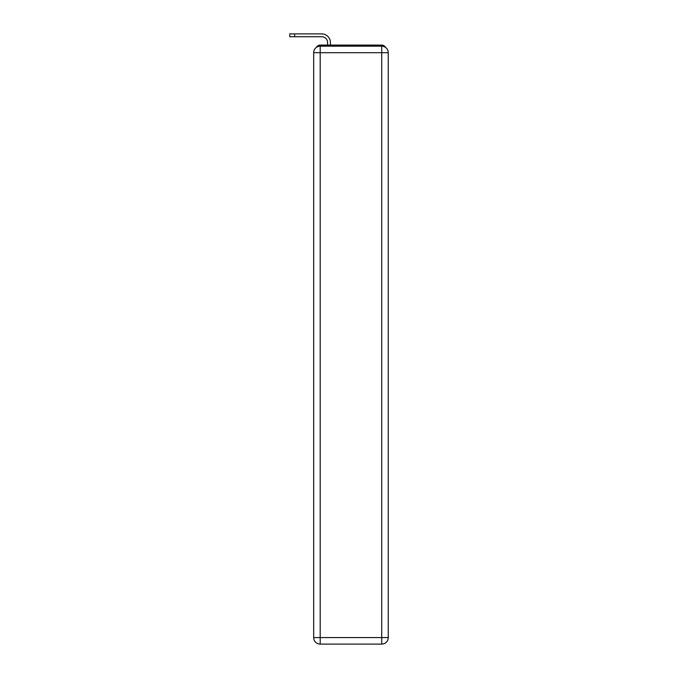 <?xml version="1.0" encoding="UTF-8"?>
<svg xmlns="http://www.w3.org/2000/svg" width="678" height="678" viewBox="0 0 678 678"><rect width="100%" height="100%" fill="white"/><g stroke="black" fill="none" stroke-linecap="round" stroke-linejoin="round"><path stroke-width="1.02" d="M385.587 47.452A4.348 4.348 0 0 0 381.722 45.095L320.194 45.095A4.348 4.348 0 0 0 316.329 47.452M320.194 45.095L327.584 45.095L327.584 42.595A5.873 5.873 0 0 0 321.711 36.731L289.752 36.731L289.752 33.9L321.711 33.9A8.695 8.695 0 0 1 330.415 42.595L330.415 45.095L334 45.095M367.917 45.095L381.722 45.095M320.194 46.18L381.722 46.18A6.526 6.526 0 0 1 388.248 52.706L388.248 637.574A6.526 6.526 0 0 1 381.722 644.1L320.194 644.1L320.194 637.574L381.722 637.574L381.722 52.706L320.194 52.706L320.194 637.574L313.668 637.574L313.668 52.706L320.194 52.706L320.194 46.18A6.526 6.526 0 0 0 313.668 52.706A6.526 6.526 0 0 1 320.194 46.18M313.668 637.574A6.526 6.526 0 0 0 320.194 644.1A6.526 6.526 0 0 1 313.668 637.574M327.584 42.595A5.873 5.873 0 0 0 321.711 36.731A5.873 5.873 0 0 1 327.584 42.595A5.873 5.873 0 0 0 321.711 36.731A5.873 5.873 0 0 1 327.584 42.595A5.873 5.873 0 0 0 321.711 36.731M294.642 36.731L294.642 33.9L321.711 33.9M381.722 644.1A6.526 6.526 0 0 0 388.248 637.574L381.722 637.574L381.722 644.1M388.248 52.706A6.526 6.526 0 0 0 381.722 46.18L381.722 52.706L388.248 52.706"/></g></svg>
